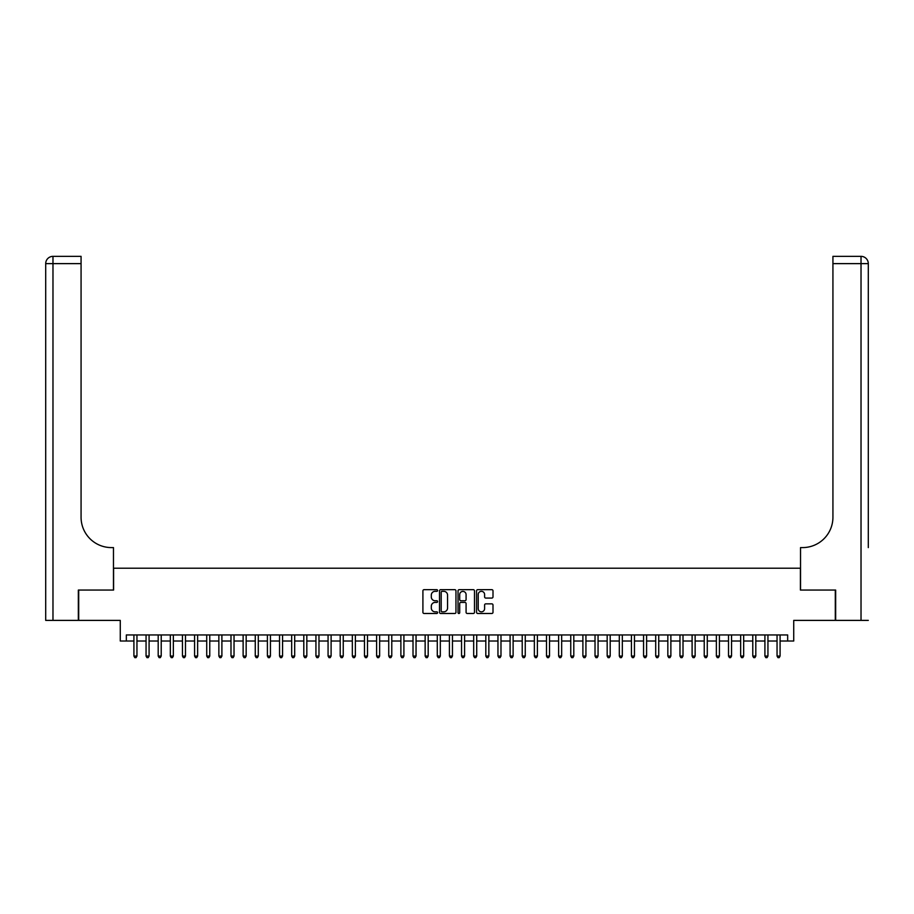 <?xml version="1.0" encoding="UTF-8"?>
<svg xmlns="http://www.w3.org/2000/svg" width="914" height="914" viewBox="0 0 914 914"><rect width="100%" height="100%" fill="white"/><g stroke="black" fill="none" stroke-linecap="round" stroke-linejoin="round"><path stroke-width="1.37" d="M437.589 590.501A0.834 0.834 0 0 0 436.755 589.667L424.096 589.667A1.188 1.188 0 0 0 422.908 590.867L422.908 612.3A1.188 1.188 0 0 0 424.096 613.488L436.755 613.488A0.834 0.834 0 0 0 437.589 612.666A0.834 0.834 0 0 0 436.755 611.832L435.11 611.832A3.816 3.816 0 0 1 431.305 608.016L431.305 606.233A3.816 3.816 0 0 1 435.11 602.417L436.755 602.417A0.834 0.834 0 0 0 437.589 601.583A0.834 0.834 0 0 0 436.755 600.749L435.11 600.749A3.816 3.816 0 0 1 431.305 596.933L431.305 595.151A3.816 3.816 0 0 1 435.11 591.335L436.755 591.335A0.834 0.834 0 0 0 437.589 590.501M491.812 598.064A1.188 1.188 0 0 0 493 596.876L493 590.867A1.188 1.188 0 0 0 491.812 589.667L477.759 589.667A1.188 1.188 0 0 0 476.56 590.867L476.56 612.3A1.188 1.188 0 0 0 477.759 613.488L491.812 613.488A1.188 1.188 0 0 0 493 612.3L493 605.034A1.188 1.188 0 0 0 491.812 603.846L485.791 603.846A1.188 1.188 0 0 0 484.603 605.034L484.603 608.644A3.188 3.188 0 0 1 481.415 611.832A3.188 3.188 0 0 1 478.228 608.644L478.228 594.523A3.188 3.188 0 0 1 481.415 591.335A3.188 3.188 0 0 1 484.603 594.523L484.603 596.876A1.188 1.188 0 0 0 485.791 598.064L491.812 598.064M126.338 641.022L126.338 634.956L787.662 634.956L787.662 641.022L793.729 641.022L793.729 620.389L835.293 620.389L835.293 590.056L800.413 590.056L800.413 568.211L113.587 568.211L113.587 590.056L78.707 590.056L78.707 620.389L120.271 620.389L120.271 641.022L133.912 641.022M455.96 590.867A1.188 1.188 0 0 0 454.772 589.667L440.708 589.667A1.188 1.188 0 0 0 439.52 590.867L439.52 612.3A1.188 1.188 0 0 0 440.708 613.488L454.772 613.488A1.188 1.188 0 0 0 455.96 612.3L455.96 590.867M459.228 589.667L473.292 589.667A1.188 1.188 0 0 1 474.48 590.867L474.48 612.3A1.188 1.188 0 0 1 473.292 613.488L467.271 613.488A1.188 1.188 0 0 1 466.083 612.3L466.083 603.606A1.188 1.188 0 0 0 464.895 602.417L460.896 602.417A1.188 1.188 0 0 0 459.708 603.606L459.708 612.666A0.834 0.834 0 0 1 458.874 613.488A0.834 0.834 0 0 1 458.04 612.666L458.04 590.867A1.188 1.188 0 0 1 459.228 589.667M136.951 641.022L146.057 641.022M149.085 641.022L158.191 641.022M161.218 641.022L170.324 641.022M173.352 641.022L182.457 641.022M185.485 641.022L194.591 641.022M197.63 641.022L206.724 641.022M209.763 641.022L218.857 641.022M221.896 641.022L230.991 641.022M234.03 641.022L243.124 641.022M246.163 641.022L255.269 641.022M258.296 641.022L267.402 641.022M270.43 641.022L279.535 641.022M282.563 641.022L291.669 641.022M294.696 641.022L303.802 641.022M306.83 641.022L315.936 641.022M318.975 641.022L328.069 641.022M331.108 641.022L340.202 641.022M343.241 641.022L352.336 641.022M355.375 641.022L364.469 641.022M367.508 641.022L376.614 641.022M379.641 641.022L388.747 641.022M391.775 641.022L400.88 641.022M403.908 641.022L413.014 641.022M416.041 641.022L425.147 641.022M428.186 641.022L437.28 641.022M440.32 641.022L449.414 641.022M452.453 641.022L461.547 641.022M464.586 641.022L473.681 641.022M476.72 641.022L485.814 641.022M488.853 641.022L497.959 641.022M500.986 641.022L510.092 641.022M513.12 641.022L522.225 641.022M525.253 641.022L534.359 641.022M537.386 641.022L546.492 641.022M549.531 641.022L558.625 641.022M561.664 641.022L570.759 641.022M573.798 641.022L582.892 641.022M585.931 641.022L595.025 641.022M598.064 641.022L607.17 641.022M610.198 641.022L619.304 641.022M622.331 641.022L631.437 641.022M634.465 641.022L643.57 641.022M646.598 641.022L655.704 641.022M658.731 641.022L667.837 641.022M670.876 641.022L679.97 641.022M683.009 641.022L692.104 641.022M695.143 641.022L704.237 641.022M707.276 641.022L716.37 641.022M719.409 641.022L728.515 641.022M731.543 641.022L740.648 641.022M743.676 641.022L752.782 641.022M755.809 641.022L764.915 641.022M767.943 641.022L777.049 641.022M780.088 641.022L787.662 641.022M442.022 591.335A0.834 0.834 0 0 0 441.188 592.169L441.188 610.998A0.834 0.834 0 0 0 442.022 611.832L443.747 611.832A3.816 3.816 0 0 0 447.563 608.016L447.563 595.151A3.816 3.816 0 0 0 443.747 591.335L442.022 591.335M466.083 594.58A3.188 3.188 0 0 0 462.895 591.404A3.188 3.188 0 0 0 459.708 594.58L459.708 599.561A1.188 1.188 0 0 0 460.896 600.749L464.895 600.749A1.188 1.188 0 0 0 466.083 599.561L466.083 594.58M136.951 634.956L136.951 656.069L133.912 656.069L133.912 634.956M136.951 656.069L136.037 657.646L134.826 657.646L133.912 656.069M78.341 590.056L113.473 590.056L113.473 547.589L111.405 547.589A30.333 30.333 0 0 1 81.072 517.244L81.072 263.632L52.978 263.632L52.978 620.389L78.341 620.389L78.341 590.056M52.978 620.389L45.7 620.389L45.7 263.632A7.278 7.278 0 0 1 52.978 256.354L81.072 256.354L81.072 263.632M45.7 547.589L45.7 263.632L52.978 263.632L52.978 256.354M111.405 547.589A30.333 30.333 0 0 1 81.072 517.244M868.3 620.389L835.659 620.389L835.659 590.056L800.527 590.056L800.527 547.589L802.595 547.589A30.333 30.333 0 0 0 832.928 517.244L832.928 256.354L861.022 256.354A7.278 7.278 0 0 1 868.3 263.632L868.3 547.589M802.595 547.589A30.333 30.333 0 0 0 832.928 517.244M868.3 263.632A7.278 7.278 0 0 0 861.022 256.354A7.278 7.278 0 0 1 868.3 263.632L832.928 263.632M149.085 634.956L149.085 656.069L146.057 656.069L146.057 634.956M149.085 656.069L148.171 657.646L146.96 657.646L146.057 656.069M161.218 634.956L161.218 656.069L158.191 656.069L158.191 634.956M161.218 656.069L160.316 657.646L159.093 657.646L158.191 656.069M173.352 634.956L173.352 656.069L170.324 656.069L170.324 634.956M173.352 656.069L172.449 657.646L171.226 657.646L170.324 656.069M185.485 634.956L185.485 656.069L182.457 656.069L182.457 634.956M185.485 656.069L184.582 657.646L183.371 657.646L182.457 656.069M197.63 634.956L197.63 656.069L194.591 656.069L194.591 634.956M197.63 656.069L196.716 657.646L195.505 657.646L194.591 656.069M209.763 634.956L209.763 656.069L206.724 656.069L206.724 634.956M209.763 656.069L208.849 657.646L207.638 657.646L206.724 656.069M221.896 634.956L221.896 656.069L218.857 656.069L218.857 634.956M221.896 656.069L220.982 657.646L219.771 657.646L218.857 656.069M234.03 634.956L234.03 656.069L230.991 656.069L230.991 634.956M234.03 656.069L233.116 657.646L231.905 657.646L230.991 656.069M246.163 634.956L246.163 656.069L243.124 656.069L243.124 634.956M246.163 656.069L245.249 657.646L244.038 657.646L243.124 656.069M258.296 634.956L258.296 656.069L255.269 656.069L255.269 634.956M258.296 656.069L257.382 657.646L256.171 657.646L255.269 656.069M270.43 634.956L270.43 656.069L267.402 656.069L267.402 634.956M270.43 656.069L269.527 657.646L268.305 657.646L267.402 656.069M282.563 634.956L282.563 656.069L279.535 656.069L279.535 634.956M282.563 656.069L281.661 657.646L280.438 657.646L279.535 656.069M294.696 634.956L294.696 656.069L291.669 656.069L291.669 634.956M294.696 656.069L293.794 657.646L292.571 657.646L291.669 656.069M306.83 634.956L306.83 656.069L303.802 656.069L303.802 634.956M306.83 656.069L305.927 657.646L304.716 657.646L303.802 656.069M318.975 634.956L318.975 656.069L315.936 656.069L315.936 634.956M318.975 656.069L318.061 657.646L316.85 657.646L315.936 656.069M331.108 634.956L331.108 656.069L328.069 656.069L328.069 634.956M331.108 656.069L330.194 657.646L328.983 657.646L328.069 656.069M343.241 634.956L343.241 656.069L340.202 656.069L340.202 634.956M343.241 656.069L342.327 657.646L341.116 657.646L340.202 656.069M355.375 634.956L355.375 656.069L352.336 656.069L352.336 634.956M355.375 656.069L354.461 657.646L353.25 657.646L352.336 656.069M367.508 634.956L367.508 656.069L364.469 656.069L364.469 634.956M367.508 656.069L366.594 657.646L365.383 657.646L364.469 656.069M379.641 634.956L379.641 656.069L376.614 656.069L376.614 634.956M379.641 656.069L378.727 657.646L377.516 657.646L376.614 656.069M391.775 634.956L391.775 656.069L388.747 656.069L388.747 634.956M391.775 656.069L390.872 657.646L389.65 657.646L388.747 656.069M403.908 634.956L403.908 656.069L400.88 656.069L400.88 634.956M403.908 656.069L403.005 657.646L401.783 657.646L400.88 656.069M416.041 634.956L416.041 656.069L413.014 656.069L413.014 634.956M416.041 656.069L415.139 657.646L413.928 657.646L413.014 656.069M428.186 634.956L428.186 656.069L425.147 656.069L425.147 634.956M428.186 656.069L427.272 657.646L426.061 657.646L425.147 656.069M440.32 634.956L440.32 656.069L437.28 656.069L437.28 634.956M440.32 656.069L439.406 657.646L438.194 657.646L437.28 656.069M452.453 634.956L452.453 656.069L449.414 656.069L449.414 634.956M452.453 656.069L451.539 657.646L450.328 657.646L449.414 656.069M464.586 634.956L464.586 656.069L461.547 656.069L461.547 634.956M464.586 656.069L463.672 657.646L462.461 657.646L461.547 656.069M476.72 634.956L476.72 656.069L473.681 656.069L473.681 634.956M476.72 656.069L475.806 657.646L474.594 657.646L473.681 656.069M488.853 634.956L488.853 656.069L485.814 656.069L485.814 634.956M488.853 656.069L487.939 657.646L486.728 657.646L485.814 656.069M500.986 634.956L500.986 656.069L497.959 656.069L497.959 634.956M500.986 656.069L500.072 657.646L498.861 657.646L497.959 656.069M513.12 634.956L513.12 656.069L510.092 656.069L510.092 634.956M513.12 656.069L512.217 657.646L510.995 657.646L510.092 656.069M525.253 634.956L525.253 656.069L522.225 656.069L522.225 634.956M525.253 656.069L524.35 657.646L523.128 657.646L522.225 656.069M537.386 634.956L537.386 656.069L534.359 656.069L534.359 634.956M537.386 656.069L536.484 657.646L535.273 657.646L534.359 656.069M549.531 634.956L549.531 656.069L546.492 656.069L546.492 634.956M549.531 656.069L548.617 657.646L547.406 657.646L546.492 656.069M561.664 634.956L561.664 656.069L558.625 656.069L558.625 634.956M561.664 656.069L560.75 657.646L559.539 657.646L558.625 656.069M573.798 634.956L573.798 656.069L570.759 656.069L570.759 634.956M573.798 656.069L572.884 657.646L571.673 657.646L570.759 656.069M585.931 634.956L585.931 656.069L582.892 656.069L582.892 634.956M585.931 656.069L585.017 657.646L583.806 657.646L582.892 656.069M598.064 634.956L598.064 656.069L595.025 656.069L595.025 634.956M598.064 656.069L597.15 657.646L595.939 657.646L595.025 656.069M610.198 634.956L610.198 656.069L607.17 656.069L607.17 634.956M610.198 656.069L609.284 657.646L608.073 657.646L607.17 656.069M622.331 634.956L622.331 656.069L619.304 656.069L619.304 634.956M622.331 656.069L621.429 657.646L620.206 657.646L619.304 656.069M634.465 634.956L634.465 656.069L631.437 656.069L631.437 634.956M634.465 656.069L633.562 657.646L632.339 657.646L631.437 656.069M646.598 634.956L646.598 656.069L643.57 656.069L643.57 634.956M646.598 656.069L645.695 657.646L644.473 657.646L643.57 656.069M658.731 634.956L658.731 656.069L655.704 656.069L655.704 634.956M658.731 656.069L657.829 657.646L656.618 657.646L655.704 656.069M670.876 634.956L670.876 656.069L667.837 656.069L667.837 634.956M670.876 656.069L669.962 657.646L668.751 657.646L667.837 656.069M683.009 634.956L683.009 656.069L679.97 656.069L679.97 634.956M683.009 656.069L682.095 657.646L680.884 657.646L679.97 656.069M695.143 634.956L695.143 656.069L692.104 656.069L692.104 634.956M695.143 656.069L694.229 657.646L693.018 657.646L692.104 656.069M707.276 634.956L707.276 656.069L704.237 656.069L704.237 634.956M707.276 656.069L706.362 657.646L705.151 657.646L704.237 656.069M719.409 634.956L719.409 656.069L716.37 656.069L716.37 634.956M719.409 656.069L718.495 657.646L717.284 657.646L716.37 656.069M731.543 634.956L731.543 656.069L728.515 656.069L728.515 634.956M731.543 656.069L730.629 657.646L729.418 657.646L728.515 656.069M743.676 634.956L743.676 656.069L740.648 656.069L740.648 634.956M743.676 656.069L742.774 657.646L741.551 657.646L740.648 656.069M755.809 634.956L755.809 656.069L752.782 656.069L752.782 634.956M755.809 656.069L754.907 657.646L753.684 657.646L752.782 656.069M767.943 634.956L767.943 656.069L764.915 656.069L764.915 634.956M767.943 656.069L767.04 657.646L765.829 657.646L764.915 656.069M780.088 634.956L780.088 656.069L777.049 656.069L777.049 634.956M780.088 656.069L779.174 657.646L777.963 657.646L777.049 656.069M861.022 620.389L861.022 256.354"/></g></svg>
